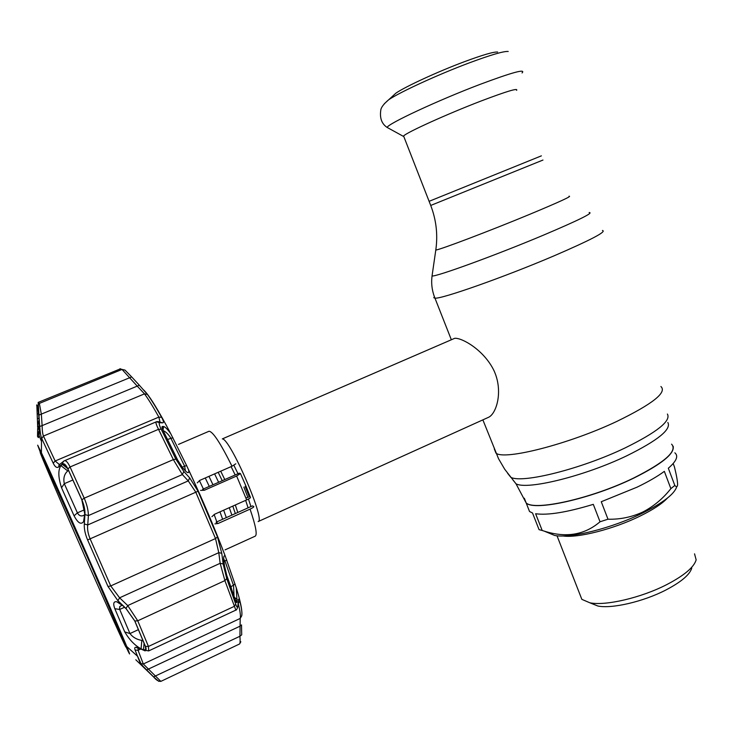 <?xml version="1.0" encoding="UTF-8"?>
<svg xmlns="http://www.w3.org/2000/svg" width="733" height="733" viewBox="0 0 733 733"><rect width="100%" height="100%" fill="white"/><g stroke="black" fill="none" stroke-linecap="round" stroke-linejoin="round"><path stroke-width="1.1" d="M633.752 478.118C591.604 498.752 534.476 511.368 526.202 503.021L524.379 498.358L526.202 503.021C534.476 511.368 591.604 498.752 633.752 478.118C661.633 464.209 674.772 453.571 673.16 446.214C674.772 453.571 661.633 464.209 633.752 478.118M429.098 201.328L541.385 155.854L429.098 201.328M222.64 519.266L219.973 511.845M209.281 486.41L205.267 477.98M208.969 476.349L212.982 484.779M223.657 510.195L226.314 517.626M214.604 473.875L218.626 482.287M229.264 507.685L231.903 515.116M199.403 480.573L203.398 489.003M214.137 514.484L216.821 521.887M258.218 521.539L488.471 417.334C496.314 413.989 503.589 391.257 493.914 370.486C483.881 349.934 462.01 337.684 454.762 338.289L222.328 438.902C230.089 438.407 265.804 520.65 258.236 521.52L258.135 521.575M637.179 487.115L601.262 501.739L607.987 519.211C620.1 519.523 631.699 517.131 642.777 512.046C653.644 506.402 663.008 498.605 670.869 488.645L664.345 471.365C657.4 476.459 648.348 481.709 637.179 487.115M542.191 530.49L544.188 531.113C565.995 538.086 584.613 534.971 600.034 521.777L593.299 504.35C566.994 512.321 547.771 515.455 535.621 513.741L542.191 530.49L539.057 529.657L532.525 512.999L529.538 511.515L527.659 506.732M600.034 521.777L607.987 519.211M547.853 532.634L554.734 535.484C570.274 538.608 612.156 528.172 642.63 513.045C663.31 502.646 674.681 493.84 676.742 486.611M579.94 594.481L581.846 599.356L589.873 602.801C605.394 606.072 641.073 597.844 666.728 584.622C684.191 575.506 693.995 567.25 696.148 559.865L694.536 553.836M590.963 603.241L597.826 606.008C611.716 608.958 643.153 601.747 665.747 590.074C681.14 582.02 689.817 574.681 691.778 568.057M674.846 452.811C678.685 455.999 676.513 461.139 668.322 468.24L674.818 485.457C676.495 487.262 677.429 486.987 677.604 484.632C677.585 481.26 676.522 475.314 674.415 466.802L673.178 463.531M670.869 488.645L674.818 485.457M516.618 90.324C518.359 87.786 506.494 91.359 481.004 101.035C447.24 113.982 406.274 132.581 403.59 135.99L403.947 136.897M497.634 52.043C493.785 51.686 482.626 54.938 464.163 61.792C437.812 71.632 405.459 86.567 395.93 93.137L384.303 103.765M76.855 538.031C103.894 599.649 132.224 662.403 124.793 643.821L90.113 563.31L41.983 455.816C34.121 439.434 53.216 484.229 76.855 538.031M127.011 647.651L125.215 644.105M42.047 455.376L40.471 451.226M245.821 485.768L250.448 497.35C250.778 497.716 249.522 498.577 246.664 499.906L214.567 514.264L211.919 516.692M216.061 522.226L252.445 505.889L253.737 506.503C254.177 506.879 252.949 507.749 250.054 509.133L218.086 523.49L216.061 522.226M214.897 523.884L218.086 523.49M235.806 463.806L232.013 466.234C220.422 442.979 212.753 431.325 208.997 431.27L208.896 431.316M197.25 482.873L199.788 480.381L232.013 466.234M200.54 490.414L204.379 490.249L236.622 476.019L240.461 473.564L239.325 473.151L202.61 489.351L204.379 490.249M245.143 486.382L249.275 496.827M245.912 497.954L248.359 497.231M40.7 453.232L37.676 445.169L41.405 452.756C54.737 480.811 115.631 619.055 126.763 646.543C129.933 654.276 130.456 655.98 128.321 651.664L125.682 646.13M37.658 426.075L36.815 404.891L37.704 406.027L39.151 419.652C39.628 430.821 39.362 436.804 38.354 437.619L37.484 436.337M39.298 430.179L37.511 436.144L37.676 428.283M159.941 421.704L158.869 417.095C153.087 406.751 148.295 399.009 144.493 393.859L137.236 386.117L139.307 385.182L147.388 394.4C151.163 399.485 155.909 407.127 161.636 417.315C163.606 420.98 163.935 422.822 162.616 422.849L159.876 422.739C158.667 422.831 159.107 424.993 161.205 429.236L175.874 459.142L183.818 471.484L189.691 477.861L198.047 491.22L217.49 536.968L221.769 553.296L223.171 563.952L226.735 578.584L235.733 604.166C236.878 607.52 237.584 608.069 237.849 605.825L238.344 600.785C238.61 598.348 239.105 598.44 239.81 601.069C241.688 608.656 242.321 613.585 241.707 615.857L240.204 618.432C240.809 616.169 240.149 611.194 238.234 603.516L239.81 601.069M60.161 463.98L59.071 464.878L58.677 466.93C56.89 468.231 55.067 466.985 53.207 463.174L41.543 438.114C40.663 435.714 40.04 431.838 39.674 426.487L42.12 425.626C42.193 430.583 42.642 434.055 43.458 436.043L55.158 460.993L59.226 464.438M237.849 605.825L237.694 607.199C236.896 609.398 236.283 610.369 235.834 610.113L224.894 580.6L220.157 563.301L218.782 552.664L215.511 538.553L195.766 492.118L188.244 480.903L182.37 474.572L173.345 459.609L158.511 429.318C156.413 425.113 155.598 422.648 156.065 421.915L64.568 460.709C66.181 460.544 68.013 462.633 70.056 466.967L84.213 498.193C86.925 504.487 88.317 510.287 88.4 515.592L84.946 514.575C85.165 510.04 84.139 505.11 81.876 499.805L67.912 468.918C65.796 464.557 63.89 462.972 62.195 464.145L58.677 466.93M122.283 605.165L119.791 606.493L119.561 609.086L129.961 633.559C132.792 637.289 136.75 639.57 141.826 640.413L143.137 640.917M234.038 595.956L233.552 585.594L225.068 561.267L223.748 559.132M125.077 644.536L127.533 649.328C128.632 650.538 110.042 607.061 86.045 552.545C62.058 498.037 41.011 451.455 39.719 449.833L41.469 454.744M38.803 414.264L37.2 413.669M37.41 418.222L39.096 418.864M141.075 648.833C134.826 645.461 129.384 639.817 124.738 631.901L114.806 608.702C112.928 603.607 113.569 601.289 116.739 601.756L122.86 605.696L126.342 609.022L134.753 620.961L145.372 646.314L145.73 649.731L143.494 649.777L141.075 648.833L141.826 640.413L142.743 639.982M144.089 643.207L143.494 649.777M224.472 565.775L223.904 561.231C223.428 556.659 223.886 554.991 225.288 556.219L236.264 587.82L237.052 601.72C236.851 603.241 236.356 602.865 235.577 600.584L226.854 575.717L224.472 565.775L226.854 575.717M234.56 597.505L237.3 599.567M235.357 599.832L237.052 601.72M223.904 561.231L224.509 565.839M182.883 468.002L185.513 470.98L182.306 467.397L177.56 459.912L163.322 430.922C161.901 428.026 161.599 426.542 162.442 426.469L162.579 429.327M182.984 468.268L177.56 459.912M163.01 430.262L163.633 426.487C165.09 426.835 167.436 429.181 170.652 433.524C158.117 409.665 149.12 395.151 143.659 389.974M162.442 426.469L163.633 426.487M185.394 470.678L184.634 466.188L186.658 465.629L170.652 433.524M182.187 467.251L184.634 466.188L170.789 438.068C168.343 434.174 165.832 431.71 163.257 430.656M67.638 468.479L62.433 464.447L63.844 464.117L67.885 469.01L81.839 499.869L84.762 513.943L83.535 521.694C81.042 524.929 77.89 522.977 74.088 515.84L61.535 487.775C58.173 477.375 57.962 470 60.912 465.629L67.748 470.943C64.293 474.004 63.148 478.246 64.302 483.679L77.396 512.843C78.889 515.574 80.859 516.49 83.296 515.601L84.707 514.685M68.499 470.357L67.748 470.943L68.6 470.586M60.912 465.629L62.433 464.447M186.658 465.629L188.647 470.009C189.123 473.188 188.079 473.518 185.513 470.98M139.911 648.577L136.869 647.853L138.171 648.091L138.07 650.299L143.302 663.997L160.857 681.378L239.581 643.968C240.14 643.537 240.259 640.963 239.929 636.262L241.716 634.805L241.514 625.148M241.505 624.901L239.709 626.339L146.444 669.999L153.545 676.861L239.929 636.262L240.204 618.432L143.302 663.997L140.36 663.557L135.092 650.015C134.148 647.431 135.074 646.671 137.85 647.743L143.494 650.006C146.078 650.959 146.737 649.75 145.473 646.387L134.845 621.007L126.003 608.472L117.885 600.666L107.998 586.482L87.603 539.946C85.129 534.045 84.029 528.722 84.313 523.976L84.946 514.575M183.818 471.484L182.37 474.572L88.4 515.592L87.731 524.947C87.19 529.052 87.969 533.651 90.067 538.746L110.729 585.924L119.607 597.807L127.725 605.577L137.749 620.796L148.451 646.46L148.689 650.913L143.494 650.006M38.327 402.307L39.371 403.407L41.35 414.282L42.12 425.626L137.236 386.117L122.035 369.432L119.745 368.864M41.405 452.756L41.543 438.114C40.773 436.392 40.159 432.497 39.683 426.459L38.922 415.107L131.665 376.909L139.307 385.182M38.904 415.144L37.695 405.88L39.371 403.407L122.035 369.432L124.977 370.073L131.665 376.909M158.227 421.612L162.616 422.849M156.496 421.796L159.876 422.739M84.313 523.976L87.731 524.947L188.244 480.903L189.691 477.861M117.885 600.666L119.607 597.807L218.782 552.664L221.769 553.296M126.003 608.472L127.725 605.577L220.157 563.301L223.171 563.952M238.234 602.004L238.344 600.785M160.857 681.378C158.493 681.488 156.056 679.986 153.545 676.861L140.36 663.557M158.795 681.369L153.371 676.733M126.763 646.543L137.667 656.374L141.277 664.208L146.279 669.889M145.161 650.895L137.85 647.743M63.405 461.277L62.195 464.145M59.904 464.191L64.275 460.791M135.797 659.782L152.977 676.357M38.721 429.428L37.502 426.707L37.786 426.13L38.51 427.733L39.399 425.067M39.133 419.404L37.685 426.065M38.51 427.733L39.408 430.271M512.788 479.767L516.014 483.807C527.137 490.194 584.448 476.23 626.834 455.77C657.886 440.396 671.556 429.3 667.836 422.474M507.593 473.271L510.819 477.311C522.079 483.67 581.187 469.038 625.011 447.973C657.107 432.168 671.236 420.852 667.396 414.044M494.28 448.853L495.975 453.159C504.405 460.471 568.57 444.271 616.801 421.429C652.526 404.03 667.241 392.393 660.919 386.511M434.376 296.673L433.808 297.735L434.953 298.139C441.037 299.33 504.057 277.184 553.846 255.927C590.816 239.975 607.016 231.491 602.453 230.464M432.223 274.728L432.039 276.002C436.373 276.836 495.884 255.185 543.309 235.211C578.786 220.157 594.069 212.597 589.14 212.533M435.897 249.357L435.796 250.045C439.718 249.861 489.598 230.968 529.446 214.439C559.398 201.951 572.583 195.885 568.991 196.233M524.333 498.248L526.157 502.911C534.43 511.249 591.558 498.632 633.706 477.998C665.06 462.156 677.686 450.877 671.593 444.152M430.711 205.451L542.97 160.051M218.187 472.299L222.236 480.692M232.801 506.109L235.33 513.576M220.715 471.191L224.784 479.565M235.311 504.982L237.794 512.468M231.106 466.628L235.009 474.608M245.656 500.364L248.084 507.85M233.9 465.336L237.978 473.692M243.887 487.124L247.864 497.377M248.46 499.036L250.933 506.567M667.479 498.037C662.302 503.589 653.305 509.545 640.495 515.876C613.924 529.07 577.467 538.315 562.889 535.96M522.043 72.952C526.157 68.563 512.129 72.384 479.959 84.414C437.656 100.467 387.271 124.033 387.161 127.45L388.609 128.248M508.207 51.475C503.873 51.044 490.808 54.874 469.019 62.974C437.885 74.629 399.613 92.248 388.637 99.789C383.551 104.095 380.922 107.641 380.748 110.436C379.657 118.233 381.792 123.904 387.161 127.45L403.297 136.311M246.664 499.906L236.622 476.019M225.049 549.887L255.203 536.171C257.439 534.751 255.725 525.744 250.054 509.133M240.534 473.738L245.738 485.585M37.695 405.88L36.65 405.047M39.032 435.365L41.515 441.568M39.683 426.459L38.171 402.417L120.606 368.763M53.207 463.174L55.158 460.993L158.869 417.095L161.636 417.315M161.205 429.236L158.511 429.318L70.056 466.967L67.912 468.918M226.717 559.884L224.023 561.744M124.5 607.272L119.708 609.462L114.806 608.702M37.878 406.485L36.705 405.514M38.354 437.619L39.151 434.971M124.738 631.901L129.961 633.559L138.418 629.638M230.886 586.821L235.11 584.027M235.311 599.777L235.577 600.584M163.322 430.922L177.624 459.948M167.637 439.424L172.915 437.766M74.088 515.84L77.396 512.843L84.607 509.71M61.535 487.775L64.302 483.679L72.888 480.005M225.288 556.219C214.897 528.786 202.684 500.043 188.647 470.009M241.789 611.258C241.469 606.558 239.627 598.742 236.264 587.82M140.635 649.099L138.07 650.299L135.092 650.015M145.473 646.387L148.451 646.46L234.029 606.475L235.733 604.166M226.735 578.584L224.894 580.6L137.749 620.796L134.845 621.007M107.998 586.482L110.729 585.924L215.511 538.553L217.49 536.968M198.047 491.22L87.603 539.946M81.876 499.805L84.213 498.193L173.345 459.609L175.874 459.142M147.388 394.4L144.493 393.859L43.458 436.043L41.708 438.481M529.538 511.515L526.157 502.911L516.014 483.807L504.68 469.202L498.522 458.684L482.873 419.872M451.262 339.571L434.953 298.139C432.049 291.001 431.077 283.625 432.039 276.002L435.796 250.045C437.968 234.762 436.272 219.882 430.702 205.405L403.59 135.99M554.734 535.484L544.188 531.113M581.846 599.356L557.007 535.777M597.826 606.008L589.873 602.801M124.793 643.821L125.755 644.481M41.983 455.816L42.148 454.671M208.997 431.27L178.486 444.4M36.723 405.688L37.914 406.668M39.078 430.757L37.575 435.136M145.73 649.731L145.894 647.899M119.9 603.259L116.749 601.756M226.863 575.671L231.445 588.407M223.702 558.674L223.941 561.295M63.844 464.117L65.759 465.482M84.469 518.121L83.535 521.694M165.988 424.737L170.762 433.707M188.445 469.486C202.647 499.805 214.961 528.786 225.388 556.429M235.815 610.122L148.744 650.886M157.283 421.567L156.184 421.823M240.845 641.741L239.581 643.968M39.408 430.234C38.483 428.338 38.483 426.633 39.399 425.122"/></g></svg>
